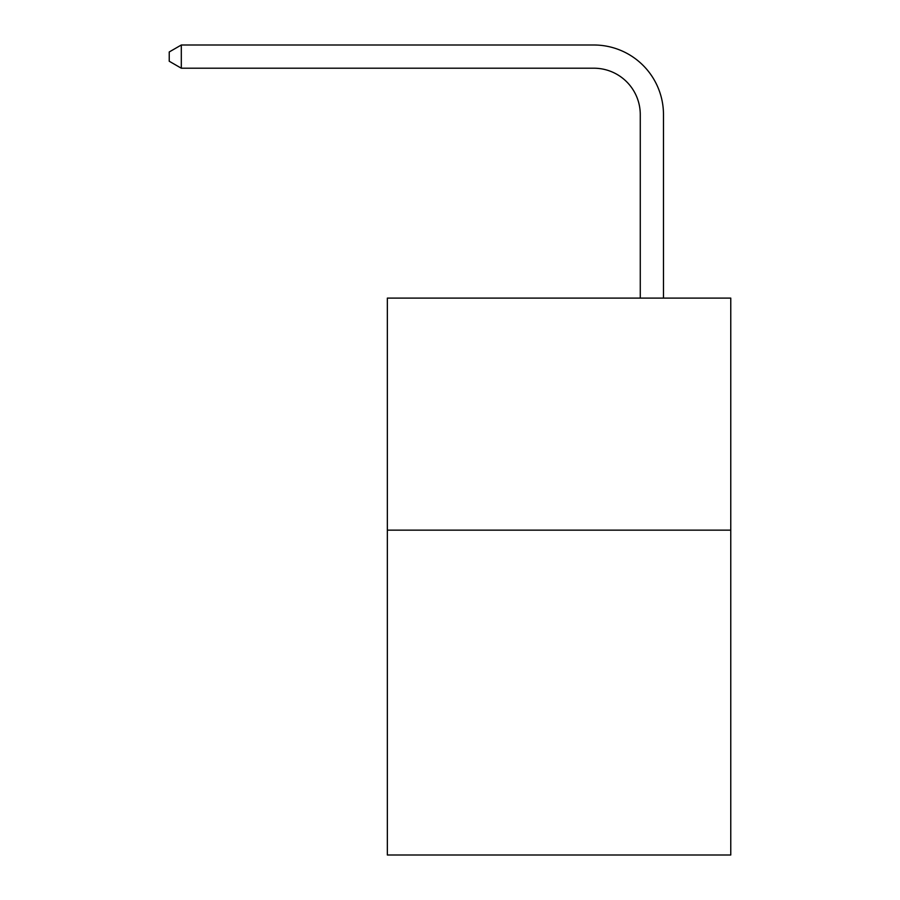 <?xml version="1.0" encoding="UTF-8"?>
<svg xmlns="http://www.w3.org/2000/svg" width="900" height="900" viewBox="0 0 900 900"><rect width="100%" height="100%" fill="white"/><g stroke="black" fill="none" stroke-linecap="round" stroke-linejoin="round"><path stroke-width="1.35" d="M730.766 530.145L730.766 855L387.349 855L387.349 298.103L730.766 298.103L730.766 530.145L387.349 530.145M640.271 298.103L640.271 114.615A46.406 46.406 0 0 0 593.865 68.209L181.305 68.209L169.234 61.245L169.234 51.964L181.305 45L593.865 45A69.615 69.615 0 0 1 663.48 114.615L663.48 298.103M640.271 114.615A46.406 46.406 0 0 0 593.865 68.209A46.406 46.406 0 0 1 640.271 114.615A46.406 46.406 0 0 0 593.865 68.209A46.406 46.406 0 0 1 640.271 114.615A46.406 46.406 0 0 0 593.865 68.209A46.406 46.406 0 0 1 640.271 114.615A46.406 46.406 0 0 0 593.865 68.209A46.406 46.406 0 0 1 640.271 114.615A46.406 46.406 0 0 0 593.865 68.209A46.406 46.406 0 0 1 640.271 114.615A46.406 46.406 0 0 0 593.865 68.209A46.406 46.406 0 0 1 640.271 114.615A46.406 46.406 0 0 0 593.865 68.209M181.305 68.209L181.305 45L593.865 45"/></g></svg>
